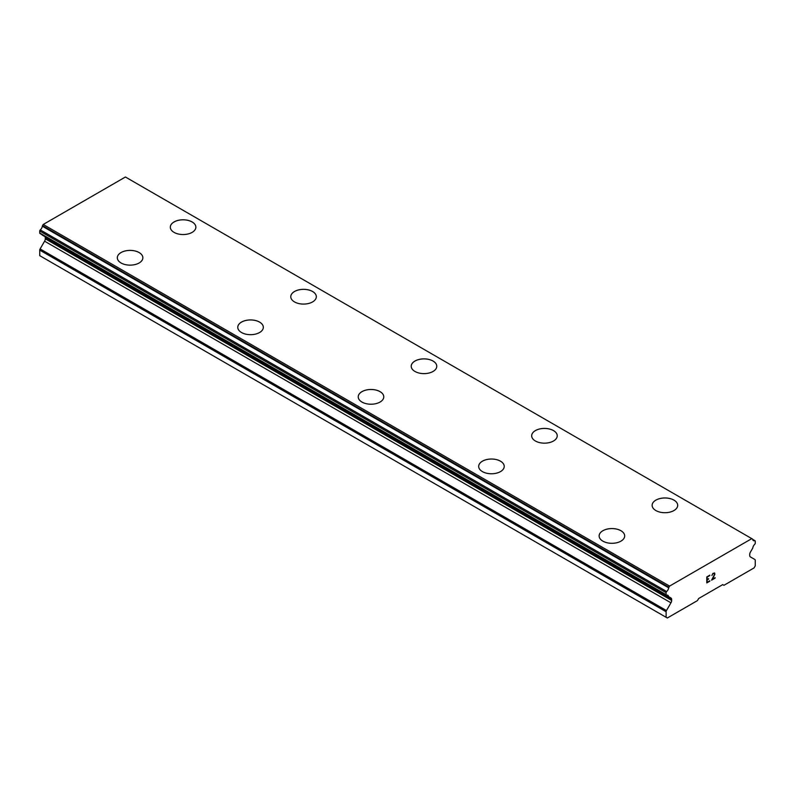<?xml version="1.0" encoding="UTF-8"?>
<svg xmlns="http://www.w3.org/2000/svg" width="795" height="795" viewBox="0 0 795 795"><rect width="100%" height="100%" fill="white"/><g stroke="black" fill="none" stroke-linecap="round" stroke-linejoin="round"><path stroke-width="1.19" d="M170.319 227.161A12.78 7.374 180 0 1 178.199 220.344A12.78 7.374 180 0 1 192.122 221.944A12.78 7.374 180 0 1 195.868 227.171A12.78 7.374 180 0 1 187.978 233.978A12.78 7.374 180 0 1 174.055 232.379A12.78 7.374 180 0 1 170.319 227.161A12.78 7.374 180 0 1 178.209 220.374A12.78 7.374 180 0 1 192.122 221.974A12.78 7.374 180 0 1 195.868 227.161M290.771 296.714A12.78 7.374 180 0 1 298.672 289.917A12.78 7.374 180 0 1 312.584 291.517A12.78 7.374 180 0 1 316.321 296.714M312.584 291.487A12.78 7.374 180 0 1 316.321 296.704A12.78 7.374 180 0 1 308.43 303.521A12.78 7.374 180 0 1 294.508 301.921A12.78 7.374 180 0 1 290.771 296.704A12.78 7.374 180 0 1 298.652 289.887A12.78 7.374 180 0 1 312.584 291.487M433.036 361.059A12.78 7.374 180 0 1 436.773 366.266A12.78 7.374 180 0 1 428.893 373.064A12.78 7.374 180 0 1 414.97 371.464A12.78 7.374 180 0 1 411.224 366.247A12.78 7.374 180 0 1 419.124 359.459A12.78 7.374 180 0 1 433.036 361.059M411.224 366.247A12.78 7.374 180 0 1 419.114 359.429A12.78 7.374 180 0 1 433.036 361.029A12.78 7.374 180 0 1 436.773 366.247M531.676 435.789A12.78 7.374 180 0 1 539.567 428.972A12.78 7.374 180 0 1 553.489 430.572A12.78 7.374 180 0 1 557.235 435.809A12.78 7.374 180 0 1 549.345 442.606A12.78 7.374 180 0 1 535.423 441.006A12.78 7.374 180 0 1 531.676 435.789A12.78 7.374 180 0 1 539.576 429.002A12.78 7.374 180 0 1 553.489 430.602A12.78 7.374 180 0 1 557.235 435.789M652.129 505.352A12.78 7.374 180 0 1 660.029 498.545A12.78 7.374 180 0 1 673.941 500.144A12.78 7.374 180 0 1 677.688 505.352M673.941 500.115A12.78 7.374 180 0 1 677.688 505.332A12.78 7.374 180 0 1 669.797 512.149A12.78 7.374 180 0 1 655.875 510.549A12.78 7.374 180 0 1 652.129 505.332A12.78 7.374 180 0 1 660.019 498.525A12.78 7.374 180 0 1 673.941 500.115M117.312 257.759A12.78 7.374 180 0 1 125.203 250.942A12.78 7.374 180 0 1 139.125 252.542A12.78 7.374 180 0 1 142.871 257.769A12.78 7.374 180 0 1 134.981 264.576A12.78 7.374 180 0 1 121.059 262.976A12.78 7.374 180 0 1 117.312 257.759A12.78 7.374 180 0 1 125.213 250.972A12.78 7.374 180 0 1 139.125 252.572A12.78 7.374 180 0 1 142.871 257.759M237.765 327.321A12.78 7.374 180 0 1 245.665 320.514A12.78 7.374 180 0 1 259.577 322.114A12.78 7.374 180 0 1 263.324 327.321M259.577 322.084A12.78 7.374 180 0 1 263.324 327.302A12.78 7.374 180 0 1 255.434 334.119A12.78 7.374 180 0 1 241.511 332.519A12.78 7.374 180 0 1 237.765 327.302A12.78 7.374 180 0 1 245.655 320.484A12.78 7.374 180 0 1 259.577 322.084M358.227 396.844A12.78 7.374 180 0 1 366.107 390.037A12.78 7.374 180 0 1 380.03 391.627A12.78 7.374 180 0 1 383.776 396.864A12.78 7.374 180 0 1 375.886 403.661A12.78 7.374 180 0 1 361.964 402.061A12.78 7.374 180 0 1 358.227 396.844A12.78 7.374 180 0 1 366.117 390.057A12.78 7.374 180 0 1 380.03 391.657A12.78 7.374 180 0 1 383.776 396.844M478.679 466.407A12.78 7.374 180 0 1 486.58 459.599A12.78 7.374 180 0 1 500.492 461.199A12.78 7.374 180 0 1 504.229 466.407M500.492 461.18A12.78 7.374 180 0 1 504.229 466.387A12.78 7.374 180 0 1 496.348 473.204A12.78 7.374 180 0 1 482.416 471.604A12.78 7.374 180 0 1 478.679 466.387A12.78 7.374 180 0 1 486.57 459.58A12.78 7.374 180 0 1 500.492 461.18M620.945 530.742A12.78 7.374 180 0 1 624.681 535.949A12.78 7.374 180 0 1 616.801 542.746A12.78 7.374 180 0 1 602.878 541.147A12.78 7.374 180 0 1 599.132 535.939A12.78 7.374 180 0 1 607.032 529.142A12.78 7.374 180 0 1 620.945 530.742M599.132 535.939A12.78 7.374 180 0 1 607.022 529.122A12.78 7.374 180 0 1 620.945 530.722A12.78 7.374 180 0 1 624.681 535.939M707.143 577.12L707.143 579.515L707.133 577.11L709.796 575.57L707.143 577.12M707.143 579.515L708.583 578.681M708.593 579.078L707.143 579.913L708.583 579.068M707.143 579.913L707.143 582.318L707.133 579.913M707.143 582.318L709.796 580.777M709.806 581.175L706.795 582.914L706.795 576.922L709.806 575.173M706.795 582.904L709.796 581.165M711.883 575.491L712.896 573.394L714.645 572.957M714.904 573.99L714.655 574.715L714.894 573.99M714.655 574.715L713.92 576.266L714.645 574.706M713.92 576.266L712.31 579.326L713.91 576.256M712.31 579.326L715.132 577.697M712.24 574.964L712.459 574.298L712.24 574.964M712.469 574.308L712.916 573.771L712.469 574.308M712.926 573.781L713.85 573.225L712.926 573.781M714.327 573.235L714.317 574.835L711.575 580.151L715.132 578.084M715.142 578.094L711.575 580.151M752.666 539.358A1.024 0.586 -60 0 0 752.468 539.02L751.782 538.632L669.579 586.094L668.903 587.267A1.024 0.586 -60 0 0 668.704 587.833A3.886 2.246 -60 0 1 666.657 591.53A1.024 0.586 -60 0 0 666.111 592.663L666.111 594.65A1.024 0.586 -60 0 0 666.637 595.157A3.886 2.246 -60 0 1 667.8 595.276A3.886 2.246 -60 0 1 668.545 596.419A1.024 0.586 -60 0 0 668.903 596.826L670.95 598.009A3.409 1.968 -60 0 1 671.656 599.569L671.656 600.434A3.409 1.968 -60 0 1 670.95 602.809L666.468 610.57A1.699 0.984 -60 0 0 666.111 611.753L666.111 617.298L667.323 617.993L697.434 600.613L698.636 598.526L722.725 584.613L723.927 585.309L754.048 567.928L755.25 565.841L755.25 560.296A1.699 0.984 -60 0 0 754.892 559.511L750.41 556.927A3.409 1.968 -60 0 1 749.705 555.367L749.705 554.503A3.409 1.968 -60 0 1 750.41 552.128L752.468 548.58A1.024 0.586 -60 0 0 752.825 547.755A3.886 2.246 -60 0 1 754.733 544.287A1.024 0.586 -60 0 0 755.25 543.194L755.25 541.196A1.024 0.586 -60 0 0 755.041 540.729L752.666 539.358A3.886 2.246 -60 0 0 753.431 540.61A3.886 2.246 -60 0 0 754.703 540.699A1.024 0.586 -60 0 1 755.041 540.729M44.818 236.552A3.409 1.968 -60 0 1 45.295 237.944L45.295 238.808A3.409 1.968 -60 0 1 44.59 241.183L40.108 248.944A1.699 0.984 120 0 0 39.75 250.127L39.75 255.672L666.111 617.298M668.545 596.419L42.175 234.793A3.886 2.246 -60 0 1 42.175 234.793A1.024 0.586 120 0 0 42.532 235.201L668.635 596.667M751.782 538.632L125.421 177.007L43.218 224.468L42.532 225.641A1.024 0.586 120 0 0 42.334 226.197A3.886 2.246 -60 0 1 40.297 229.904A1.024 0.586 120 0 0 39.75 231.037L39.75 233.024A1.024 0.586 120 0 0 40.267 233.521M669.579 586.094L43.218 224.468M754.703 540.699L752.706 539.547M668.903 587.267L42.532 225.641M668.704 587.833L42.334 226.197M666.657 591.53L40.297 229.904M666.111 592.663L39.75 231.037M666.111 594.65L39.75 233.024M671.656 599.569L45.295 237.944M671.656 600.434L45.295 238.808M670.95 602.809L44.59 241.183M666.468 610.57L40.108 248.944M666.111 611.753L39.75 250.127M666.329 595.117L39.959 233.492M668.744 596.777L42.383 235.151"/></g></svg>

